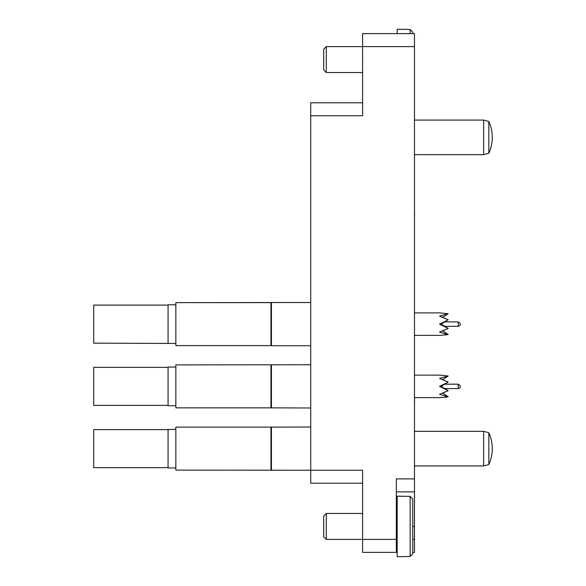 <?xml version="1.0" encoding="UTF-8"?>
<svg xmlns="http://www.w3.org/2000/svg" width="586" height="586" viewBox="0 0 586 586"><rect width="100%" height="100%" fill="white"/><g stroke="black" fill="none" stroke-linecap="round" stroke-linejoin="round"><path stroke-width="0.88" d="M362.602 552.378L362.602 539.406L396.319 539.406L396.319 552.378L362.602 552.378M362.602 483.208L310.726 483.208L310.726 470.243L362.602 470.243L362.602 539.406L326.285 539.406L326.285 513.468L362.602 513.468M412.749 539.406L414.478 539.406L414.478 552.378L412.749 552.378M397.183 552.378L396.319 552.378M326.285 46.594L326.285 72.532L323.692 69.939L323.692 49.187L326.285 46.594L362.602 46.594L362.602 33.622L414.478 33.622L414.478 46.594L362.602 46.594L362.602 115.757L310.726 115.757L310.726 102.792L362.602 102.792M414.478 539.406L414.478 491.859L396.319 491.859M396.319 539.406L396.319 478.887L414.478 478.887L414.478 46.594M414.478 478.887L414.478 491.859M175.851 427.143L270.952 427.143L175.851 427.143L175.851 470.111L310.726 470.243L310.726 115.757M414.558 465.921L414.478 470.243M414.478 408.325L414.558 397.616M414.478 346.07L414.478 336.62M414.558 336.62L414.558 335.368M414.478 283.822L414.478 270.52M414.478 216.747L414.478 221.237M414.558 216.747L414.478 207.935M414.478 176.613L414.478 162.981M414.478 502.444L414.478 498.327M414.558 498.327L414.478 491.522M414.558 502.444L414.558 501.667M412.749 32.113L410.149 29.498L412.749 32.113L412.749 33.622M410.149 33.622L410.149 29.498L404.963 29.3L397.183 29.3L397.183 33.622M326.285 539.406L323.692 536.813L323.692 516.061L326.285 513.468M412.749 498.986L410.149 496.379L412.749 498.986L412.749 553.887L410.149 556.502L410.149 496.379L397.183 496.181L397.183 556.7L410.149 556.502L412.749 553.887M168.065 405.702L168.065 367.056L168.065 405.702L175.851 405.702M167.764 367.356L93.709 367.356L93.709 405.395L167.764 405.395M414.478 397.616L439.551 397.616L448.195 396.759L439.551 394.327L448.195 390.679L439.551 386.379L448.195 382.072L441.112 386.379L439.551 386.379M439.551 394.327L440.884 394.796M442.628 393.125L448.195 390.679L442.628 393.125L448.195 396.759L444.723 397.308M448.195 375.992L442.628 379.625L448.195 382.072L439.551 378.431L448.195 375.992L439.551 375.135L414.478 375.135M448.195 390.679L441.112 386.379M440.884 377.955L439.551 378.431M168.065 467.95L168.065 429.304L168.065 467.95L175.851 467.95M93.709 429.604L167.764 429.604L93.709 429.604L93.709 467.65L167.764 467.65M93.709 305.101L167.764 305.101L93.709 305.101L93.709 343.147L168.065 343.447L168.065 304.801L168.065 343.447L175.851 343.447M439.551 335.368L414.478 335.368L439.551 335.368L448.195 334.511L439.551 332.072L448.195 328.424L439.551 324.124L448.195 319.824L441.112 324.124L439.551 324.124M439.551 332.072L440.884 332.548M441.112 324.124L448.195 328.424L442.628 330.878L448.195 334.511L444.723 335.053M448.195 313.744L442.628 317.378L448.195 319.824L439.551 316.176L448.195 313.744L439.551 312.887L414.478 312.887L439.551 312.887M440.884 315.708L439.551 316.176M270.952 364.888L270.952 407.863L175.851 407.863L175.851 364.888L310.726 364.763M270.952 407.863L310.726 407.988M271.435 364.763L271.435 407.988M270.952 470.111L270.952 427.143L310.726 427.011M271.435 427.011L271.435 470.243M175.851 302.64L270.952 302.64L270.952 345.608L175.851 345.608L175.851 302.64L310.726 302.508L271.435 302.508L271.435 345.74L310.726 345.74M270.952 345.608L271.435 345.74M270.952 302.64L271.435 302.508M488.827 464.53A38.288 38.288 0 0 0 488.827 432.724L488.827 464.53L483.64 465.921L414.478 465.921M488.827 432.724L483.64 431.333L483.64 465.921M414.478 431.333L483.64 431.333M488.827 153.276A38.288 38.288 0 0 0 488.827 121.47L488.827 153.276L483.64 154.667L414.478 154.667M488.827 121.47L483.64 120.079L483.64 154.667M414.478 120.079L483.64 120.079M412.749 526.44L414.478 526.44M444.671 388.584L458.259 388.584L458.259 384.174C461.109 386.101 461.109 387.573 458.259 388.584C461.109 387.573 461.109 386.101 458.259 384.174L444.671 384.174M444.671 326.329L458.259 326.329L458.259 321.919C461.109 323.853 461.109 325.325 458.259 326.329C461.109 325.325 461.109 323.853 458.259 321.919L444.671 321.919M326.285 72.532L362.602 72.532M396.319 543.735L397.183 543.735M396.319 509.146L397.183 509.146M168.065 367.056L175.851 367.056M167.764 429.604L175.851 429.304M168.065 304.801L175.851 304.801L168.065 304.801M458.259 388.584C461.109 387.573 461.109 386.101 458.259 384.174"/></g></svg>
